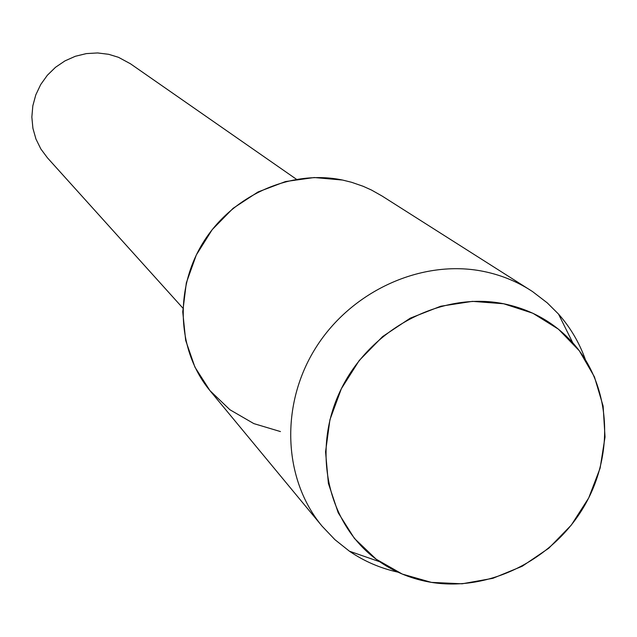 <?xml version="1.0" encoding="UTF-8"?>
<svg xmlns="http://www.w3.org/2000/svg" width="637" height="637" viewBox="0 0 637 637"><rect width="100%" height="100%" fill="white"/><g stroke="black" fill="none" stroke-linecap="round" stroke-linejoin="round"><path stroke-width="0.96" d="M503.684 303.761L472.455 301.357L440.772 306.222L410.284 318.158L382.606 336.575L359.212 360.518L341.344 388.737L329.934 419.719L325.555 451.832L328.381 483.379L338.199 512.745L354.427 538.44L376.18 559.206L402.297 574.08L431.432 582.385L462.128 583.795L492.895 578.308L522.244 566.237L548.799 548.202L571.309 525.079L588.692 497.967L600.126 468.147L605.031 437.038L603.128 406.111L594.44 376.881L579.336 350.804L558.474 329.202L532.843 313.229L503.684 303.761C441.258 291.093 369.428 329.003 340.293 390.911C310.737 452.66 328.74 527.014 379.732 561.754C395.298 572.4 412.529 579.28 431.432 582.385C489.049 591.701 552.263 560.154 583.611 507.227C615.055 454.38 611.098 385.696 572.767 342.81C554.349 322.505 531.322 309.494 503.684 303.761M585.363 359.563C579.288 342.579 570.338 327.41 558.506 314.065L547.247 302.862L532.516 291.555L382.017 195.989L371.451 190.025L363.114 186.275L351.552 182.278L342.595 180.056L314.2 177.532L285.495 181.561L257.977 191.992L233.102 208.307L212.185 229.662L196.323 254.951L186.338 282.82L182.739 311.804L185.67 340.397L194.914 367.119L209.947 390.624L229.949 409.766L253.86 423.621L280.463 431.575M296.412 179.252L130.474 63.788L118.49 57.314L108.672 54.304L97.565 52.943L86.329 53.604L75.333 56.279L64.95 60.897L55.515 67.291L47.345 75.262L40.704 84.546L35.815 94.833L32.829 105.79L31.85 117.057L32.901 128.252L35.943 139.017L40.864 149.002L47.496 157.896L182.835 308.061M530.279 290.106C516.01 281.076 500.395 274.842 483.443 271.394C422.14 258.909 351.704 290.56 315.856 347.659C279.842 404.678 283.083 479.327 322.115 526.202L334.927 539.666L349.426 551.204C364.149 561.269 380.313 568.252 397.926 572.153M342.595 180.056C291.181 169.219 232.831 194.946 203.458 242.052C173.965 289.094 177.19 351.258 210.17 390.895L322.115 526.202M379.732 561.754L349.426 551.204M572.767 342.81L558.506 314.065"/></g></svg>
